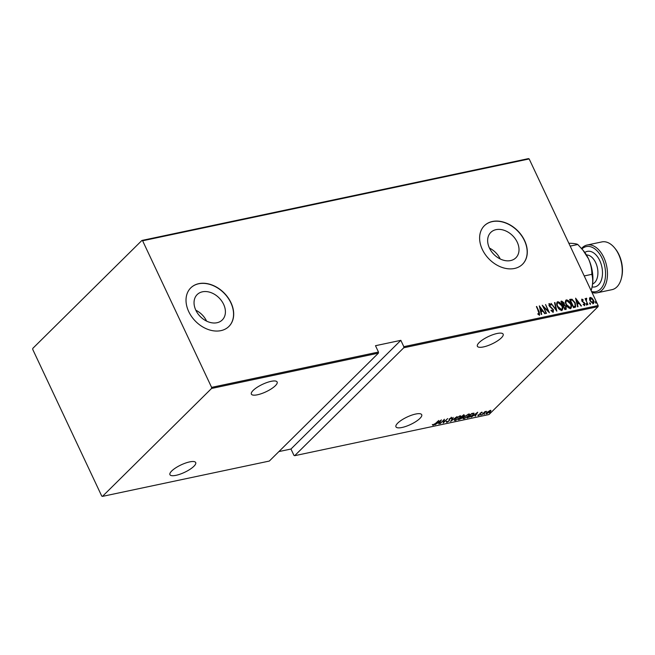 <?xml version="1.0" encoding="UTF-8"?>
<svg xmlns="http://www.w3.org/2000/svg" width="655" height="655" viewBox="0 0 655 655"><rect width="100%" height="100%" fill="white"/><g stroke="black" fill="none" stroke-linecap="round" stroke-linejoin="round"><path stroke-width="0.98" d="M517.229 242.17A17.841 13.239 45.3 0 0 490.775 232.427A17.841 13.239 45.3 0 0 489.432 248.057A17.841 13.239 45.3 0 0 515.878 257.8A17.841 13.239 45.3 0 0 517.229 242.17M500.199 258.962A17.841 13.239 45.3 0 0 489.449 248.089M223.625 304.329A17.841 13.239 45.3 0 0 197.171 294.586A17.841 13.239 45.3 0 0 195.829 310.216A17.841 13.239 45.3 0 0 222.274 319.959A17.841 13.239 45.3 0 0 223.625 304.329M206.595 321.122A17.841 13.239 45.3 0 0 195.845 310.249M230.978 302.675A27.117 20.125 45.3 0 0 190.785 287.864A27.117 20.125 45.3 0 0 188.73 311.616A27.117 20.125 45.3 0 0 228.923 326.427A27.117 20.125 45.3 0 0 230.978 302.675M228.857 326.493A27.117 20.125 45.3 0 0 230.847 302.798A27.117 20.125 45.3 0 0 190.72 287.93M524.581 240.508A27.117 20.125 45.3 0 0 484.381 225.705A27.117 20.125 45.3 0 0 482.334 249.457A27.117 20.125 45.3 0 0 522.526 264.26A27.117 20.125 45.3 0 0 524.581 240.508M522.461 264.325A27.117 20.125 45.3 0 0 524.45 240.639A27.117 20.125 45.3 0 0 484.323 225.77M415.622 414.05A14.238 4.11 -25.2 0 1 421.714 414.705A14.238 4.11 -25.2 0 1 415.941 421.525A14.238 4.11 -25.2 0 1 402.047 427.478A14.238 4.11 -25.2 0 1 395.947 426.823A14.238 4.11 -25.2 0 1 401.728 420.002A14.238 4.11 -25.2 0 1 415.622 414.05M189.606 461.906A14.238 4.11 -25.2 0 1 195.706 462.553A14.238 4.11 -25.2 0 1 189.925 469.373A14.238 4.11 -25.2 0 1 176.039 475.325A14.238 4.11 -25.2 0 1 169.94 474.678A14.238 4.11 -25.2 0 1 175.712 467.858A14.238 4.11 -25.2 0 1 189.606 461.906M271.039 381.349A14.238 4.11 -25.2 0 1 277.139 382.004A14.238 4.11 -25.2 0 1 271.358 388.824A14.238 4.11 -25.2 0 1 257.472 394.777A14.238 4.11 -25.2 0 1 251.373 394.122A14.238 4.11 -25.2 0 1 257.153 387.302A14.238 4.11 -25.2 0 1 271.039 381.349M497.055 333.501A14.238 4.11 -25.2 0 1 503.146 334.148A14.238 4.11 -25.2 0 1 497.374 340.968A14.238 4.11 -25.2 0 1 483.48 346.921A14.238 4.11 -25.2 0 1 477.38 346.274A14.238 4.11 -25.2 0 1 483.161 339.454A14.238 4.11 -25.2 0 1 497.055 333.501M489.727 412.937L490.489 412.773L489.645 413.035M484.045 414.14L484.806 413.976L483.955 414.238M480.541 414.885L481.294 414.721L480.451 414.983M477.732 412.208L475.194 416.261L475.628 415.041L473.778 415.434L471.305 417.088L477.732 412.208M464.076 416.875L468.718 414.026L469.643 414.165L468.644 415.892L463.994 418.725L463.101 418.578L464.076 416.875M455.356 418.717L459.998 415.868L460.923 416.015L459.925 417.734L455.274 420.567L454.382 420.428L455.356 418.717M446.866 421.804L446.735 422.377L446.399 421.681L447.005 421.378L447.201 421.918L448.822 420.977L449.395 418.938L451.5 417.669L451.868 418.185L449.797 418.84L449.199 420.903L446.735 422.377L446.399 421.681M447.005 421.378L447.201 421.918M451.5 417.669L451.868 418.185L451.18 417.972M451.229 418.537L450.877 417.898M449.33 419.003L449.633 419.675M441.429 419.896L438.891 423.949L439.325 422.729L437.475 423.122L435.01 424.767L441.429 419.896M435.387 423.515L438.776 420.453L435.722 423.474L433.111 425.259L432.57 424.972L435.387 423.515M433.233 424.694L433.111 425.259L432.57 424.972M440.217 423.662L444.368 419.274L443.738 422.18L447.684 418.57L443.157 423.048L443.779 420.15L440.127 423.466M450.55 421.476L453.178 417.407L451.475 420.608L457.067 416.58L450.55 421.476M463.871 415.139L464.1 415.966L462.643 417.022L462.356 417.98L458.516 419.79L463.036 415.319L464.575 415.172M473.876 413.149L473.041 415L467.236 417.947L471.756 413.469L474.097 413.305M481.867 412.232L482.26 412.519L480.549 413.174L480.262 414.492L478.346 415.638L477.863 415.393L479.869 414.59L480.156 413.272L482.121 412.232M481.712 412.855L481.351 412.421M480.238 413.19L480.442 413.649M478.15 415.213L478.346 415.638L477.863 415.393M480.074 414.296L479.796 413.739M481.638 414.893L484.946 411.627L486.501 411.34L481.638 414.893M487.074 412.257L486.796 413.854C485.846 413.845 485.846 413.403 486.788 412.527L490.218 410.464L490.931 410.742L490.202 411.807L486.1 413.747M490.218 410.464L490.8 410.464M278.907 451.582L290.967 449.027L293.948 455.364L294.668 455.692L488.998 414.541L598.097 306.63L403.767 347.772L403.824 346.683L598.146 305.541L529.166 158.936L142.618 240.778L141.898 240.459L32.807 348.37L32.75 349.459L101.738 496.064L102.458 496.384L211.549 388.464L211.606 387.383L142.618 240.778M294.668 455.692L403.767 347.772M141.898 240.459L528.446 158.616L529.166 158.936M102.458 496.384L269.328 461.055L378.418 353.135L211.549 388.464M589.459 298.647L590.253 297.386L591.973 298.115L593.43 300.154C594.249 301.718 594.167 302.864 593.176 303.609L590.016 300.874L589.459 298.647M589.803 297.624L591.973 298.115M593.635 303.371L593.176 303.609M587.912 304.608L585.087 298.598L585.881 299.401L586.274 298.23L586.741 298.361L586.192 300.686L587.912 304.608M586.069 298.336L586.741 298.361M586.553 298.983L586.446 300.424M582.238 299.892L582.532 301.325L584.874 303.453L584.727 305.394L583.408 304.78L583.408 304.166L584.375 304.657L584.506 303.568L581.796 300.907L581.902 299.155L583.163 299.826L583.138 300.399L582.049 300.08M581.673 299.269L583.163 299.826M574.869 307.367L573.51 307.654L569.637 299.433L572.052 299.245L575.221 302.888L575.688 306.974L574.869 307.367M564.79 309.504L560.917 301.284L561.744 301.103L564.053 302.856L564.389 304.706L566.248 306.63L565.961 309.258L564.79 309.504M566.387 309.037L565.961 309.258M556.824 311.19L551.06 303.363L556.128 309.594L554.531 302.635L554.949 302.544L556.824 311.19M546.491 313.377L542.242 305.23L548.235 311.092L545.566 304.534L549.43 312.754L543.453 306.908L546.491 313.377M537.763 313.917L539.229 314.22L536.65 306.417L539.27 311.968L539.597 315.071L538.091 314.343L538.025 313.663L539.196 314.253M211.606 387.383L378.475 352.046L378.418 353.135M290.967 449.027L400.835 340.338L375.487 345.709L378.475 352.046M400.835 340.338L403.824 346.683M539.311 305.852L545.165 313.655L542.905 311.24L541.063 311.624L541.693 314.392L541.284 314.482L539.311 305.852M550.97 310.429L552.574 311.592L553.025 309.766L549.021 305.68L549.168 303.535L550.953 304.69L550.839 305.271L549.512 304.387L549.381 305.566L553.409 309.692L553.221 312.181L551.051 310.666L551.232 310.167L552.918 311.313M548.898 303.674L550.953 304.69M557.471 306.573C556.324 304.444 556.39 302.831 557.659 301.734C559.657 302.086 561.106 303.363 561.998 305.566C563.136 307.703 563.063 309.299 561.769 310.372C559.788 310.011 558.355 308.751 557.471 306.573M557.127 302.02L557.405 301.996C559.403 302.34 560.844 303.617 561.736 305.828L561.998 305.566M562.334 310.077L561.769 310.372M566.19 304.722C565.044 302.594 565.109 300.989 566.379 299.892C568.376 300.236 569.825 301.513 570.718 303.724C571.856 305.852 571.782 307.457 570.489 308.53C568.507 308.169 567.074 306.9 566.19 304.722M565.846 300.17L566.125 300.146C568.122 300.498 569.563 301.775 570.456 303.977L570.718 303.724M571.054 308.227L570.489 308.53M575.606 298.172L581.468 305.967L579.208 303.552L577.366 303.945L577.997 306.704L577.579 306.794L575.606 298.172M586.217 304.329L586.274 303.56L586.978 304.166L586.921 304.935L586.119 303.715M586.02 303.822L586.978 304.166L586.921 304.935M589.729 303.584L589.778 302.823L590.483 303.421L590.425 304.19L589.623 302.978M589.525 303.077L590.483 303.421L590.425 304.19M595.411 302.381L595.469 301.619L596.173 302.217L596.115 302.987L595.313 301.775M595.207 301.873L596.173 302.217L596.115 302.987M598.146 305.541L598.097 306.63M536.396 306.671L539.008 312.222L539.335 315.325M539.458 306.515L544.78 313.737M541.39 314.457L541.063 311.624M540.097 307.432L540.596 311.002L542.315 310.437L540.097 307.432L540.858 310.74L542.315 310.437M542.61 306.016L548.235 311.092M548.808 312.238L545.566 304.534M546.147 313.45L543.453 306.908M549.258 304.649L549.381 305.566M549.127 305.82L550.167 306.565M549.913 306.818L551.142 307.26M550.88 307.514L553.409 309.692M553.156 309.954L552.959 312.443M551.215 303.535L556.128 309.594M554.687 302.798L556.513 310.757M561.736 305.828C562.882 307.956 562.801 309.553 561.507 310.634M557.823 302.831C556.742 303.699 556.66 305.001 557.585 306.745L561.098 309.79L561.703 309.389M557.511 302.962L558.076 302.577C556.996 303.445 556.922 304.747 557.847 306.491L561.581 309.537M561.098 309.79L561.351 309.537C562.465 308.693 562.547 307.4 561.613 305.648L558.076 302.577M560.999 301.464L561.744 301.103M561.491 301.357L564.053 302.856M563.799 303.109L564.389 304.706M564.135 304.968L566.248 306.63M565.986 306.884L565.699 309.512M565.068 308.718L565.871 306.704L564.43 305.394L563.333 305.525L564.512 308.832L565.764 308.317M562.932 304.878L563.685 302.954L561.695 302.045L562.678 304.935L563.595 304.493M562.678 304.935L563.496 304.632M561.695 302.045L562.932 304.681M564.512 308.832L565.666 308.456M563.333 305.525L564.766 308.579M570.456 303.977C571.602 306.106 571.52 307.711 570.227 308.783M566.542 300.989C565.462 301.857 565.38 303.159 566.305 304.894L569.817 307.94L570.423 307.547M566.231 301.112L566.796 300.727C565.715 301.595 565.642 302.905 566.567 304.64L570.3 307.686M569.817 307.94L570.071 307.686C571.185 306.843 571.266 305.549 570.341 303.797L566.796 300.727M569.719 299.613L570.521 299.245M570.268 299.499L572.052 299.245M571.799 299.507L575.221 302.888M574.967 303.142L575.54 307.097M570.415 300.195L573.485 306.736L575.164 306.147L574.844 302.962L572.2 300.072L570.153 300.448L573.231 306.99L575.147 306.172M575.761 298.836L581.083 306.049M577.694 306.769L577.366 303.945M576.4 299.744L576.899 303.314L578.619 302.749L576.4 299.744L577.161 303.06L578.619 302.749M581.976 300.154L582.164 300.801M581.902 301.054L582.532 301.325M582.27 301.578L584.276 302.561M584.023 302.815L584.874 303.453M584.612 303.715L584.473 305.656M583.146 304.428L584.113 304.919M586.716 304.419L586.659 305.189M585.21 298.77L585.881 299.401M586.192 300.686L587.944 304.6M590.229 303.683L590.171 304.444M591.711 298.369L593.43 300.154M593.168 300.408C593.987 301.971 593.905 303.126 592.922 303.863M590.335 298.385L590.139 301.054L592.57 303.126L593.037 302.798M590.147 298.451L590.597 298.123L590.392 300.801L592.922 302.938M592.57 303.126L593.045 300.236L590.597 298.123M595.911 302.479L595.853 303.24M432.889 424.792L432.349 424.497M440.561 420.551L438.138 422.622L439.595 422.311L440.602 420.747M444.025 419.609L443.738 422.18M446.514 421.91L446.178 421.206M451.279 417.202L451.647 417.718M449.273 418.889L448.978 420.436M460.719 415.843L460.35 416.547M454.357 420.125L455.274 420.567M454.726 419.421L455.724 420.117L459.548 417.816C460.604 416.842 460.604 416.343 459.556 416.326L455.733 418.635C454.685 419.609 454.685 420.101 455.724 420.117M459.417 416.04L460.326 416.474L459.982 415.876M463.65 414.672L463.879 415.499M462.422 416.547L462.135 417.513M461.759 417.595L461.816 416.948L461.071 417.063M463.707 416.056L462.954 415.696L461.505 417.129L463.707 416.056L463.314 415.262M461.292 417.538L459.36 419.257L461.98 418.062L462.037 417.423L461.136 417.202M461.865 417.055L461.98 418.062M469.438 414.001L469.07 414.697M463.077 418.275L463.994 418.725M463.445 417.579L464.444 418.267L468.268 415.966C469.324 414.992 469.324 414.5 468.276 414.484L464.452 416.793C463.404 417.759 463.404 418.25 464.444 418.267M468.137 414.197L469.046 414.623L468.702 414.026M473.868 413.149L473.483 413.796M473.025 413.207L473.475 413.764L473.139 413.19M471.674 413.854L468.079 417.407L469.971 416.916L472.664 415.082L473.221 413.624L471.575 413.649M476.865 412.863L474.441 414.934L475.898 414.623L476.906 413.059M480.402 413.551L480.262 414.492M490.71 410.267L489.981 411.332M486.575 413.379L486.125 413.42M487.197 413.452L489.817 411.889L489.809 410.865L487.164 412.453M490.12 410.488L490.341 410.955L489.694 410.619M591.547 291.516A23.048 13.951 -102 0 0 604.319 282.444A23.048 13.951 -102 0 0 602.084 258.267A23.048 13.951 -102 0 0 581.959 248.916M581.558 248.458A24.407 14.77 78 0 1 587.101 245.035A24.407 14.77 78 0 1 603.787 257.407A24.407 14.77 78 0 1 597.213 292.793A24.407 14.77 78 0 1 591.964 292.4M614.636 247.942L615.266 248.712A23.048 13.951 78 0 1 618.983 254.689A23.048 13.951 78 0 1 621.472 278.023L621.21 278.973A24.407 14.77 -102 0 0 618.574 254.279A24.407 14.77 -102 0 0 614.636 247.942A24.407 14.77 -102 0 0 601.888 241.908L587.101 245.035M568.843 243.251L570.775 243.3C574.37 243.48 576.711 243.881 577.8 244.495L583.605 250.906A29.835 18.053 78 0 1 588.419 258.651A29.835 18.053 78 0 1 591.842 288.061A29.835 18.053 78 0 1 591.637 288.839A29.835 18.053 78 0 1 591.547 289.15M582.786 249.907L588.419 258.651C590.753 263.949 591.899 269.18 591.85 274.33C592.971 278.367 592.971 282.944 591.842 288.061L591.113 290.574M591.85 274.33L584.227 275.943M577.8 244.495L570.178 246.108M597.213 292.793L611.999 289.666A24.407 14.77 -102 0 0 621.21 278.973M592.595 283.975A14.918 9.023 -102 0 0 595.673 262.639A14.918 9.023 -102 0 0 586.454 254.967M584.809 252.47A18.168 10.996 78 0 1 599.759 260.575A18.168 10.996 78 0 1 601.65 279.21A18.168 10.996 78 0 1 592.104 286.931M446.882 421.845L446.661 421.378M451.279 418.193L451.058 417.718M449.567 419.544L449.346 419.069M463.977 415.606L463.756 415.131M462.274 417.522L462.053 417.047M481.695 412.699L481.474 412.232M480.369 413.551L480.148 413.084M478.445 415.172L478.224 414.697M480.058 414.214L479.837 413.747M486.649 413.362L486.428 412.887"/></g></svg>
